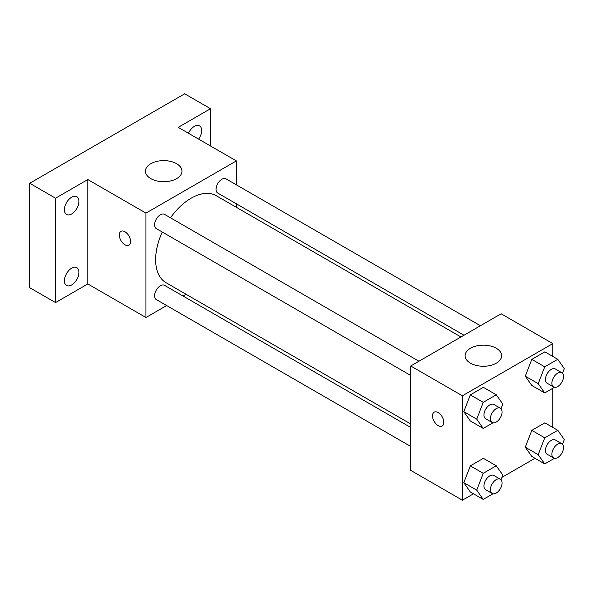 <?xml version="1.0" encoding="UTF-8"?>
<svg xmlns="http://www.w3.org/2000/svg" width="594" height="594" viewBox="0 0 594 594"><rect width="100%" height="100%" fill="white"/><g stroke="black" fill="none" stroke-linecap="round" stroke-linejoin="round"><path stroke-width="0.89" d="M166.654 305.546L145.946 317.508L87.823 283.954L55.532 302.591L29.7 287.682L29.7 183.279L184.689 93.793L210.521 108.709L210.521 145.998M186.122 294.312L183.093 296.057M71.674 284.949A10.269 5.925 -60 0 1 66.543 285.462A10.269 5.925 -60 0 1 64.969 277.235A10.269 5.925 -60 0 1 71.674 268.184A10.269 5.925 -60 0 1 76.812 267.679A10.269 5.925 -60 0 1 78.386 275.906A10.269 5.925 -60 0 1 71.674 284.949M71.674 213.959A10.269 5.925 -60 0 1 66.543 214.464A10.269 5.925 -60 0 1 64.969 206.244A10.269 5.925 -60 0 1 71.674 197.193A10.269 5.925 -60 0 1 76.812 196.688A10.269 5.925 -60 0 1 78.386 204.915A10.269 5.925 -60 0 1 71.674 213.959M87.823 283.954L87.823 179.551L55.532 198.196L29.7 183.279M55.532 302.591L55.532 198.196M145.946 317.508L145.946 213.105L87.823 179.551M145.946 213.105L236.36 160.907L178.237 127.354L210.521 108.709M150.787 178.616A18.266 10.543 180 0 1 145.441 171.161A18.266 10.543 180 0 1 163.706 160.618A18.266 10.543 180 0 1 181.972 171.161A18.266 10.543 180 0 1 170.693 180.903A18.266 10.543 180 0 1 150.787 178.616M188.476 133.264A10.269 5.925 -60 0 1 194.379 126.351A10.269 5.925 -60 0 1 199.51 125.846A10.269 5.925 -60 0 1 198.604 139.115M162.266 232.024A50.23 29.002 120 0 0 155.628 259.712A50.23 29.002 120 0 0 166.038 282.707L410.721 423.982M460.951 336.976L216.268 195.708A50.23 29.002 120 0 0 170.485 217.783M236.36 160.907L236.36 184.823M236.36 203.809L236.36 207.306M480.42 325.735L226.002 178.846A8.219 4.745 120 0 0 219.669 181.051A8.219 4.745 120 0 0 216.075 189.323A8.219 4.745 120 0 0 217.783 193.08L463.981 335.224M410.721 427.48L164.523 285.335A8.219 4.745 120 0 0 158.19 287.533A8.219 4.745 120 0 0 154.596 295.805A8.219 4.745 120 0 0 156.304 299.569L410.721 446.458M410.721 375.467L156.304 228.579A8.219 4.745 -60 0 1 156.304 219.089A8.219 4.745 -60 0 1 164.523 214.345L418.941 361.234M130.606 241.535A7.989 4.611 60 0 1 128.95 245.196A7.989 4.611 60 0 1 120.961 240.585A7.989 4.611 60 0 1 120.961 231.356A7.989 4.611 60 0 1 127.116 233.494A7.989 4.611 60 0 1 130.606 241.535M128.957 245.196A7.989 4.611 60 0 1 120.968 240.577A7.989 4.611 60 0 1 120.961 231.356M473.492 493.792L462.384 500.207L410.721 470.374L410.721 365.978L501.136 313.781L552.799 343.607L552.799 356.43M534.971 458.301L501.923 477.376M531.808 385.476L525.282 376.195L531.808 359.377L544.861 351.841L531.808 359.377L525.282 376.195L531.808 385.476L544.728 392.938L538.201 383.65L544.728 366.832L557.773 359.303L564.3 368.584L562.481 373.262M470.329 491.966L463.803 482.684L470.329 465.867L483.375 458.33L470.329 465.867L463.803 482.684L470.329 491.966L483.241 499.42L476.722 490.139L483.241 473.321L496.294 465.785L502.821 475.074L501.002 479.752M552.799 388.276L552.799 427.42M462.384 500.207L462.384 395.804L552.799 343.607M531.808 456.467L525.282 447.185L531.808 430.368L544.861 422.839L531.808 430.368L525.282 447.185L531.808 456.467L544.728 463.929L538.201 454.648L544.728 437.83L557.773 430.294L564.3 439.575L562.481 444.26M470.329 420.975L463.803 411.694L470.329 394.876L483.375 387.34L470.329 394.876L463.803 411.694L470.329 420.975L483.241 428.43L476.722 419.149L483.241 402.331L496.294 394.795L502.821 404.076L501.002 408.761M462.384 395.804L410.721 365.978M470.463 363.179A18.266 10.543 180 0 1 465.109 355.724A18.266 10.543 180 0 1 483.375 345.181A18.266 10.543 180 0 1 501.64 355.724A18.266 10.543 180 0 1 490.369 365.466A18.266 10.543 180 0 1 470.463 363.179M443.822 422.371A7.989 4.611 60 0 1 442.166 426.032A7.989 4.611 60 0 1 434.177 421.413A7.989 4.611 60 0 1 434.177 412.184A7.989 4.611 60 0 1 440.332 414.33A7.989 4.611 60 0 1 443.822 422.371M442.166 426.024A7.989 4.611 60 0 1 434.177 421.413A7.989 4.611 60 0 1 434.177 412.184M493.013 422.787L483.241 428.43M500.341 408.226L493.881 404.492A8.219 4.745 120 0 0 487.548 406.697A8.219 4.745 120 0 0 483.954 414.968A8.219 4.745 120 0 0 485.662 418.733L492.122 422.46A8.219 4.745 120 0 0 500.341 417.716A8.219 4.745 120 0 0 500.341 408.226A8.219 4.745 120 0 0 494 410.424A8.219 4.745 120 0 0 490.414 418.696A8.219 4.745 120 0 0 492.122 422.46M476.722 419.149L463.803 411.694M483.241 402.331L470.329 394.876M496.294 394.795L483.375 387.34M554.499 387.295L544.728 392.938M561.82 372.728L555.36 369A8.219 4.745 120 0 0 549.027 371.205A8.219 4.745 120 0 0 545.441 379.477A8.219 4.745 120 0 0 547.141 383.234L553.601 386.969A8.219 4.745 120 0 0 561.82 382.217A8.219 4.745 120 0 0 561.82 372.728A8.219 4.745 120 0 0 555.487 374.933A8.219 4.745 120 0 0 551.893 383.204A8.219 4.745 120 0 0 553.601 386.969M538.201 383.65L525.282 376.195M544.728 366.832L531.808 359.377M557.773 359.303L544.861 351.841M493.013 493.785L483.241 499.42M500.341 479.217L493.881 475.49A8.219 4.745 120 0 0 487.548 477.687A8.219 4.745 120 0 0 483.954 485.959A8.219 4.745 120 0 0 485.662 489.723L492.122 493.451A8.219 4.745 120 0 0 500.341 488.706A8.219 4.745 120 0 0 500.341 479.217A8.219 4.745 120 0 0 494 481.415A8.219 4.745 120 0 0 490.414 489.686A8.219 4.745 120 0 0 492.122 493.451M476.722 490.139L463.803 482.684M483.241 473.321L470.329 465.867M496.294 465.785L483.375 458.33M554.499 458.286L544.728 463.929M561.82 443.718L555.36 439.991A8.219 4.745 120 0 0 549.027 442.196A8.219 4.745 120 0 0 545.441 450.467A8.219 4.745 120 0 0 547.141 454.232L553.601 457.959A8.219 4.745 120 0 0 561.82 453.215A8.219 4.745 120 0 0 561.82 443.718A8.219 4.745 120 0 0 555.487 445.923A8.219 4.745 120 0 0 551.893 454.195A8.219 4.745 120 0 0 553.601 457.959M538.201 454.648L525.282 447.185M544.728 437.83L531.808 430.368M557.773 430.294L544.861 422.839"/></g></svg>

